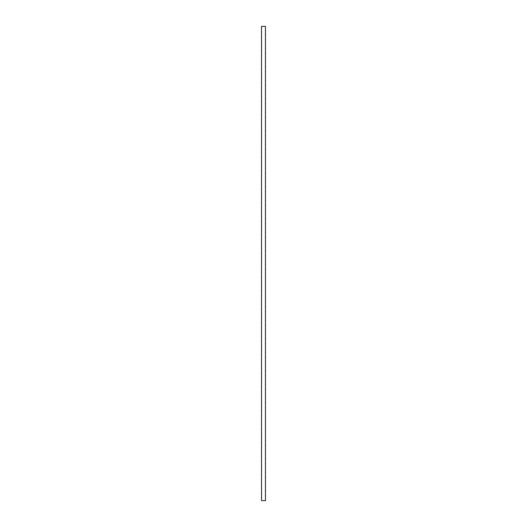 <?xml version="1.0" encoding="UTF-8"?>
<svg xmlns="http://www.w3.org/2000/svg" width="527" height="527" viewBox="0 0 527 527"><rect width="100%" height="100%" fill="white"/><g stroke="black" fill="none" stroke-linecap="round" stroke-linejoin="round"><path stroke-width="0.4" stroke-dasharray="2.63 1.98" d="M265.285 26.35L261.715 26.35L265.285 26.35L265.285 500.65L261.715 500.65L265.285 500.65M261.715 26.35L261.715 500.65M261.524 26.35L265.476 26.35M261.524 500.65L265.476 500.65"/><path stroke-width="0.79" d="M265.476 26.35L261.524 26.35L261.524 500.65L265.476 500.65L265.476 26.35"/></g></svg>
